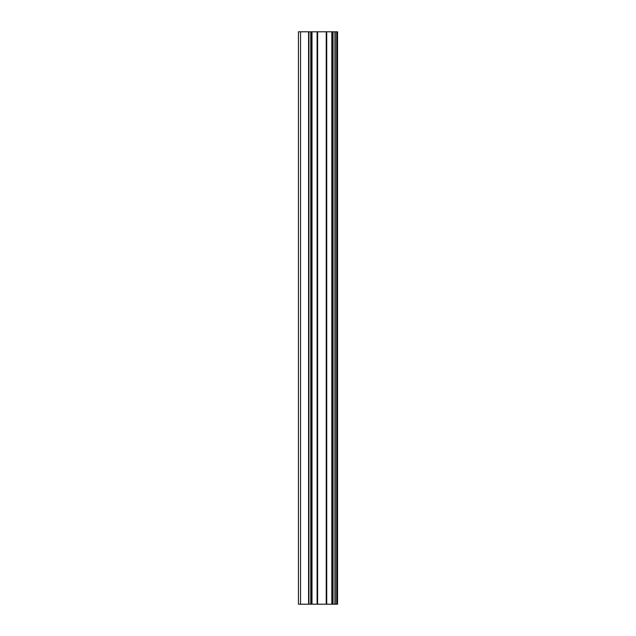 <?xml version="1.0" encoding="UTF-8"?>
<svg xmlns="http://www.w3.org/2000/svg" width="636" height="636" viewBox="0 0 636 636"><rect width="100%" height="100%" fill="white"/><g stroke="black" fill="none" stroke-linecap="round" stroke-linejoin="round"><path stroke-width="0.95" d="M336.969 31.8L337.549 31.8L337.549 604.2L336.969 604.2L336.969 31.8L298.451 31.8L298.451 604.2L300.55 604.2L300.55 31.8M300.55 604.2L336.969 604.2M311.401 31.8L311.401 604.2L311.386 31.8M332.437 31.8L332.437 604.2L332.413 31.8M336.675 604.2L336.675 31.8M335.228 604.2L335.228 31.8M334.91 604.2L334.91 31.8M333.049 604.2L333.049 31.8M331.825 604.2L331.825 31.8M326.721 604.2L326.721 31.8M326.228 604.2L326.228 31.8M317.595 604.2L317.595 31.8M317.102 604.2L317.102 31.8M311.998 604.2L311.998 31.8M310.765 604.2L310.765 31.8M308.913 604.2L308.913 31.8M308.587 604.2L308.587 31.8"/></g></svg>
